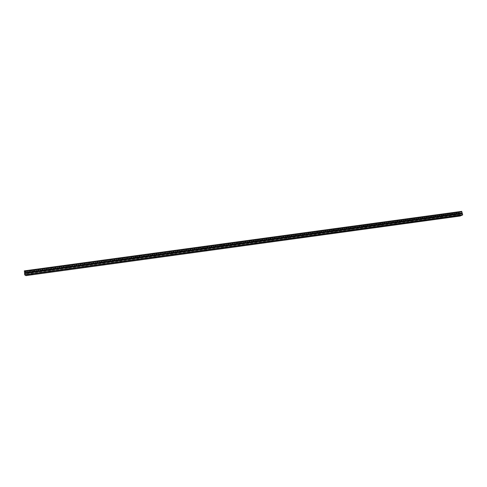 <?xml version="1.0" encoding="UTF-8"?>
<svg xmlns="http://www.w3.org/2000/svg" width="487" height="487" viewBox="0 0 487 487"><rect width="100%" height="100%" fill="white"/><g stroke="black" fill="none" stroke-linecap="round" stroke-linejoin="round"><path stroke-width="0.37" stroke-dasharray="2.44 1.83" d="M455.199 214.463L456.179 214.213L455.199 214.463M32.057 272.282L31.144 272.257L32.057 272.282M50.118 269.816L49.236 269.786L50.118 269.816M68.028 267.369L67.176 267.339L68.028 267.369M85.773 264.94L84.951 264.91L85.773 264.94M103.372 262.536L102.574 262.505L103.372 262.536M120.813 260.155L120.045 260.119L120.813 260.155M138.107 257.793L137.371 257.757L138.107 257.793M155.256 255.45L155.968 255.279L155.256 255.45M172.252 253.124L172.976 252.954L172.252 253.124M189.108 250.823L189.845 250.647L189.108 250.823M205.818 248.54L206.567 248.358L205.818 248.54M222.389 246.276L223.156 246.087L222.389 246.276M238.819 244.03L239.598 243.841L238.819 244.03M255.115 241.802L255.906 241.607L255.115 241.802M271.277 239.592L272.081 239.397L271.277 239.592M287.3 237.406L288.121 237.206L287.3 237.406M303.194 235.233L304.028 235.026L303.194 235.233M318.955 233.078L319.801 232.871L318.955 233.078M334.587 230.941L335.452 230.728L334.587 230.941M350.092 228.823L350.975 228.604L350.092 228.823M365.475 226.723L366.364 226.498L365.475 226.723M380.731 224.635L381.638 224.41L380.731 224.635M395.864 222.571L396.783 222.34L395.864 222.571M410.876 220.52L411.813 220.282L410.876 220.52M425.766 218.48L426.722 218.243L425.766 218.48M440.54 216.465L441.508 216.222L440.54 216.465M24.362 270.869L25.47 272.002L459.612 212.849L25.47 272.056L25.604 273.262L459.831 213.915L25.604 273.262M459.612 212.849L459.831 213.915M455.668 212.362L453.981 212.789L455.668 212.362M456.021 214.091L454.328 214.511L456.021 214.091M31.454 270.096L33.025 270.151L31.454 270.096M31.679 272.05L33.244 272.093L31.679 272.05M49.571 267.631L51.08 267.686L49.571 267.631M49.802 269.573L51.312 269.621L49.802 269.573M67.529 265.19L68.984 265.245L67.529 265.19M67.76 267.12L69.221 267.174L67.76 267.12M85.322 262.767L86.735 262.828L85.59 263.096L84.184 263.035L85.322 262.767M85.566 264.691L86.972 264.745L85.828 265.007L84.421 264.952L85.566 264.691M102.97 260.362L104.328 260.423L103.165 260.697L101.807 260.636L102.97 260.362M103.214 262.28L104.577 262.335L103.414 262.609L102.051 262.548L103.214 262.28M120.459 257.982L121.774 258.049L120.593 258.329L119.278 258.262L120.459 257.982M120.709 259.888L122.024 259.948L119.528 260.168L120.709 259.888M137.797 255.626L139.069 255.687L137.864 255.973L136.597 255.912L137.797 255.626M138.058 257.52L139.325 257.58L136.853 257.806L138.058 257.52M154.988 253.283L156.211 253.35L154.994 253.642L153.764 253.575L154.988 253.283M155.256 255.17L156.473 255.231L155.25 255.523L154.026 255.462L155.256 255.17M172.033 250.963L173.214 251.03L170.791 251.262L172.033 250.963M172.301 252.838L173.482 252.905L171.059 253.137L172.301 252.838M188.932 248.662L190.07 248.729L188.81 249.04L187.665 248.967L188.932 248.662M189.206 250.531L190.344 250.598L187.939 250.835L189.206 250.531M205.684 246.385L206.786 246.452L204.4 246.696L205.684 246.385M205.964 248.242L207.066 248.309L204.68 248.553L205.964 248.242M222.303 244.121L223.363 244.188L222.054 244.511L220.988 244.444L222.303 244.121M222.583 245.972L223.649 246.038L221.275 246.288L222.583 245.972M238.776 241.881L239.799 241.948L238.472 242.276L237.443 242.203L238.776 241.881M239.062 243.725L237.729 244.048L239.062 243.725M255.109 239.659L253.757 239.988L255.109 239.659M255.407 241.491L254.05 241.82L255.407 241.491M271.308 237.455L269.932 237.79L271.308 237.455M271.606 239.275L270.23 239.616L271.606 239.275M287.373 235.264L285.972 235.611L287.373 235.264M287.677 237.084L286.277 237.425L287.677 237.084M303.31 233.096L301.879 233.45L303.31 233.096M303.614 234.904L302.183 235.258L303.614 234.904M319.107 230.948L317.658 231.307L319.107 230.948M319.423 232.749L317.968 233.103L319.423 232.749M334.782 228.817L333.303 229.182L334.782 228.817M335.099 230.607L333.619 230.972L335.099 230.607M350.323 226.698L348.82 227.076L350.323 226.698M350.646 228.482L349.142 228.853L350.646 228.482M365.743 224.604L364.209 224.982L365.743 224.604M366.066 226.376L364.538 226.753L366.066 226.376M381.035 222.522L379.476 222.906L381.035 222.522M381.364 224.288L379.805 224.671L381.364 224.288M396.199 220.459L394.622 220.848L396.199 220.459M396.534 222.218L394.951 222.608L396.534 222.218M411.247 218.407L409.64 218.809L411.247 218.407M411.588 220.161L409.975 220.562L411.588 220.161M426.174 216.374L424.542 216.788L426.174 216.374M426.515 218.121L424.883 218.529L426.515 218.121M440.978 214.359L439.323 214.779L440.978 214.359M441.325 216.1L439.664 216.514L441.325 216.1M460.13 216.033L459.825 213.97M459.588 212.807L459.551 212.338L461.694 211.37M25.616 273.323L25.921 275.63M460.002 215.881L25.939 275.435M25.385 271.484L459.551 212.338M459.801 214.889L25.811 274.315M25.427 271.63L459.521 212.472M459.911 214.383L25.665 273.785M456.562 216.088L456.179 214.213M32.933 274.242L32.69 272.136M51.013 271.758L50.764 269.664M68.935 269.299L68.679 267.217M86.698 266.858L86.442 264.788M104.315 264.441L104.048 262.377M121.774 262.043L121.507 259.991M139.087 259.662L138.807 257.623M156.248 257.306L155.968 255.279M173.269 254.975L172.976 252.954M190.137 252.656L189.845 250.647M206.872 250.361L206.567 248.358M223.46 248.084L223.156 246.087M239.908 245.825L239.598 243.841M256.223 243.585L255.906 241.607M272.403 241.363L272.081 239.397M288.444 239.16L288.121 237.206M304.357 236.974L304.028 235.026M320.142 234.807L319.801 232.871M335.793 232.658L335.452 230.728M351.316 230.528L350.975 228.604M366.717 228.415L366.364 226.498M381.997 226.321L381.638 224.41M397.149 224.239L396.783 222.34M412.179 222.175L411.813 220.282M427.093 220.13L426.722 218.243M441.886 218.103L441.508 216.222M456.666 214.14L456.319 212.411M33.244 272.093L33.025 270.151M51.312 269.621L51.08 267.686M69.221 267.174L68.984 265.245M86.972 264.745L86.735 262.828M104.577 262.335L104.328 260.423M122.024 259.948L121.774 258.049M139.325 257.58L139.069 255.687M156.473 255.231L156.211 253.35M173.482 252.905L173.214 251.03M190.344 250.598L190.07 248.729M207.066 248.309L206.786 246.452M223.649 246.038L223.363 244.188M240.091 243.786L239.799 241.948M256.393 241.552L256.101 239.726M272.568 239.342L272.27 237.522M288.602 237.145L288.304 235.331M304.509 234.965L304.205 233.163M320.288 232.81L319.971 231.015M335.933 230.668L335.616 228.878M351.456 228.543L351.133 226.759M366.851 226.431L366.522 224.659M382.118 224.343L381.79 222.577M397.27 222.267L396.935 220.514M412.294 220.209L411.959 218.462M427.202 218.17L426.862 216.429M441.995 216.149L441.648 214.414M455.205 216.356L454.815 214.432M31.387 274.425L31.144 272.257M49.491 271.941L49.236 269.786M67.431 269.481L67.176 267.339M85.219 267.046L84.951 264.91M102.848 264.63L102.574 262.505M120.326 262.237L120.045 260.119M137.651 259.863L137.371 257.757M154.829 257.507L154.537 255.413M171.862 255.176L171.564 253.088M188.743 252.863L188.439 250.787M205.484 250.568L205.173 248.504M222.084 248.291L221.768 246.239M238.545 246.038L238.222 243.993M254.865 243.798L254.537 241.765M271.046 241.582L270.717 239.555M287.099 239.385L286.758 237.37M303.011 237.206L302.671 235.197M318.796 235.044L318.449 233.042M334.453 232.896L334.1 230.905M349.976 230.771L349.623 228.787M365.378 228.659L365.019 226.686M380.651 226.565L380.286 224.604M395.803 224.489L395.432 222.541M410.833 222.431L410.462 220.489M425.741 220.392L425.364 218.456M440.534 218.365L440.151 216.435M454.328 214.511L453.981 212.789M30.59 272.3L30.371 270.346M48.694 269.828L48.463 267.887M66.634 267.381L66.402 265.452M84.421 264.952L84.184 263.035M102.051 262.548L101.807 260.636M119.528 260.168L119.278 258.262M136.853 257.806L136.597 255.912M154.026 255.462L153.764 253.575M171.059 253.137L170.791 251.262M187.939 250.835L187.665 248.967M204.68 248.553L204.4 246.696M221.275 246.288L220.988 244.444M237.729 244.048L237.443 242.203M254.05 241.82L253.757 239.988M270.23 239.616L269.932 237.79M286.277 237.425L285.972 235.611M302.183 235.258L301.879 233.45M317.968 233.103L317.658 231.307M333.619 230.972L333.303 229.182M349.142 228.853L348.82 227.076M364.538 226.753L364.209 224.982M379.805 224.671L379.476 222.906M394.951 222.608L394.622 220.848M409.975 220.562L409.64 218.809M424.883 218.529L424.542 216.788M439.664 216.514L439.323 214.779"/><path stroke-width="0.73" d="M455.582 216.38L456.569 216.137L455.582 216.38M32.3 274.449L31.387 274.425L32.3 274.449M50.374 271.965L49.491 271.941L50.374 271.965M68.283 269.512L67.431 269.481L68.283 269.512M86.041 267.071L85.219 267.046L86.041 267.071M103.646 264.66L102.848 264.63L103.646 264.66M121.093 262.268L120.326 262.237L121.093 262.268M138.393 259.894L137.651 259.863L138.393 259.894M155.542 257.538L156.26 257.373L155.542 257.538M172.55 255.206L173.275 255.036L172.55 255.206M189.406 252.893L190.149 252.716L189.406 252.893M206.129 250.598L206.878 250.421L206.129 250.598M222.705 248.327L223.466 248.145L222.705 248.327M239.141 246.069L239.921 245.886L239.141 246.069M255.444 243.835L256.235 243.646L255.444 243.835M271.606 241.619L272.41 241.424L271.606 241.619M287.634 239.415L288.456 239.22L287.634 239.415M303.535 237.236L304.369 237.035L303.535 237.236M319.302 235.075L320.148 234.868L319.302 235.075M334.94 232.926L335.805 232.719L334.94 232.926M350.451 230.801L351.328 230.588L350.451 230.801M365.834 228.689L366.729 228.47L365.834 228.689M381.096 226.595L382.003 226.376L381.096 226.595M396.235 224.519L397.155 224.294L396.235 224.519M411.247 222.462L412.191 222.23L411.247 222.462M426.143 220.416L427.099 220.179L426.143 220.416M440.924 218.389L441.892 218.152L440.924 218.389M24.746 274.96L462.601 214.95L460.13 216.033L25.921 275.63L24.685 274.723L462.65 214.718L461.84 211.796L24.393 271.362L461.84 211.851M24.393 271.362L24.362 270.869L461.694 211.37L461.84 211.796M24.685 274.723L24.545 272.696L462.078 212.971M462.06 212.929L24.545 272.696M24.545 272.641L24.405 271.423M24.557 273.584L462.443 213.72M461.773 211.461L24.35 270.985M24.593 273.164L462.163 213.385"/></g></svg>
